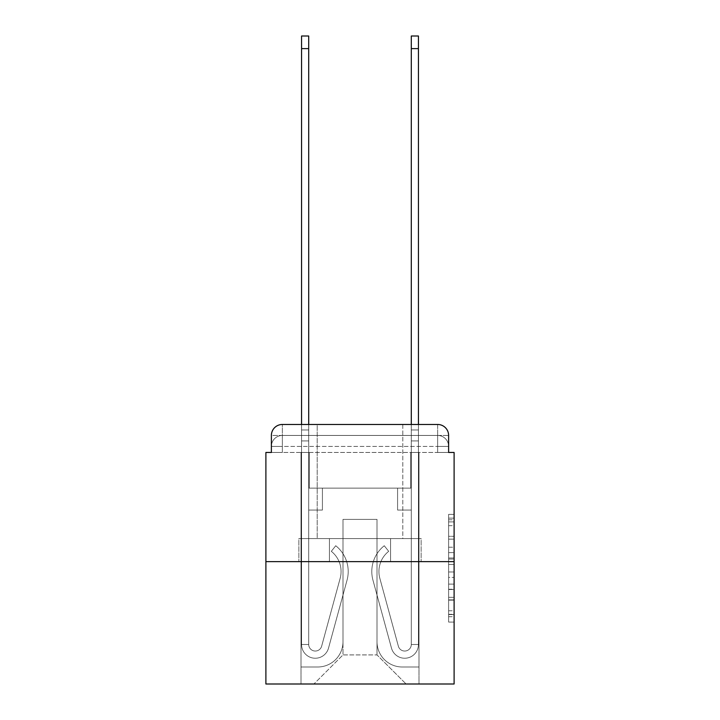 <?xml version="1.0" encoding="UTF-8"?>
<svg xmlns="http://www.w3.org/2000/svg" width="720" height="720" viewBox="0 0 720 720"><rect width="100%" height="100%" fill="white"/><g stroke="black" fill="none" stroke-linecap="round" stroke-linejoin="round"><path stroke-width="0.54" stroke-dasharray="3.6 2.7" d="M448.614 547.227L448.614 564.453L454.104 564.453L454.104 616.698L454.104 519.759L454.104 564.453L448.614 564.453L448.614 518.139L448.614 622.08L448.614 514.368L448.614 614.547L454.104 614.547L448.614 614.547L454.104 614.547L448.614 614.547L448.614 597.312L448.614 622.08L454.104 622.08L454.104 514.368L454.104 614.277L454.104 571.995L448.614 571.995L454.104 571.995L454.104 597.312L454.104 521.91L448.614 521.91L454.104 521.91L454.104 622.08L454.104 519.759L454.104 622.08L448.614 622.08L448.614 514.368L454.104 514.368L454.104 519.759L454.104 514.368L454.104 519.759L454.104 514.368L454.104 518.139L454.104 514.368L448.614 514.368L448.614 521.91L454.104 521.91L448.614 521.91L448.614 547.227L454.104 547.227M271.386 452.457L282.357 452.457L271.386 452.457L282.357 452.457L271.386 452.457L271.386 446.418L437.643 446.418L271.386 446.418L282.357 446.418L282.357 435.447L437.643 435.447L282.357 435.447L437.643 435.447L437.643 446.418L448.614 446.418L437.643 446.418L437.643 435.447L437.643 446.418L448.614 446.418L437.643 446.418L448.614 446.418L437.643 446.418L448.614 446.418L437.643 446.418L448.614 446.418L437.643 446.418L448.614 446.418L437.643 446.418L437.643 435.447L437.643 446.418L437.643 435.447L437.643 446.418L437.643 435.447L437.643 446.418L437.643 435.447L437.643 446.418L437.643 435.447L448.614 435.447L271.386 435.447A10.971 10.971 0 0 1 282.357 424.467L437.643 424.467L282.357 424.467A10.971 10.971 0 0 0 271.386 435.447L282.357 435.447A10.971 10.971 0 0 0 271.386 446.418L282.357 446.418L282.357 435.447A10.971 10.971 0 0 0 271.386 446.418L282.357 446.418L271.386 446.418L282.357 446.418L271.386 446.418L282.357 446.418L271.386 446.418L271.386 452.457L271.386 446.418L271.386 452.457L271.386 446.418L271.386 452.457L265.896 452.457L265.896 684L454.104 684L454.104 452.457L448.614 452.457L448.614 435.447A10.971 10.971 0 0 0 437.643 424.467A10.971 10.971 0 0 1 448.614 435.447L448.614 452.457L271.386 452.457L271.386 435.447L271.386 452.457L448.614 452.457L437.643 452.457L448.614 452.457L437.643 452.457L448.614 452.457L437.643 452.457L448.614 452.457L437.643 452.457L448.614 452.457L437.643 452.457L448.614 452.457L437.643 452.457L437.643 435.447L437.643 452.457L437.643 446.418L437.643 452.457L437.643 446.418L437.643 452.457L437.643 446.418L437.643 452.457L437.643 446.418L437.643 452.457L437.643 446.418L437.643 452.457L437.643 446.418L437.643 452.457L448.614 452.457L448.614 446.418A10.971 10.971 0 0 0 437.643 435.447L437.643 424.467A10.971 10.971 0 0 1 448.614 435.447A10.971 10.971 0 0 0 437.643 424.467L437.643 435.447A10.971 10.971 0 0 1 448.614 446.418A10.971 10.971 0 0 0 437.643 435.447A10.971 10.971 0 0 1 448.614 446.418A10.971 10.971 0 0 0 437.643 435.447A10.971 10.971 0 0 1 448.614 446.418L448.614 452.457M402.795 424.467L402.795 538.596L317.205 538.596L402.795 538.596L317.205 538.596L317.205 424.467L402.795 424.467L317.205 424.467L402.795 424.467L317.205 424.467L402.795 424.467L402.795 538.596L317.205 538.596L317.205 424.467M454.104 557.991L454.104 552.609L454.104 557.991L448.614 557.991L448.614 536.319L448.614 600.138L448.614 584.118L454.104 584.118L448.614 584.118L448.614 622.08L454.104 622.08L448.614 622.08L454.104 622.08L448.614 622.08L448.614 514.368L454.104 514.368L448.614 514.368L454.104 514.368L448.614 514.368L448.614 557.991L454.104 557.991M265.896 561.645L454.104 561.645M301.563 424.467L308.7 424.467L308.7 429.957L308.7 36L308.7 488.115L322.416 488.115L308.7 488.115L322.416 488.115L308.7 488.115L308.7 644.49A6.588 6.588 0 0 0 321.633 646.227A6.588 6.588 0 0 1 308.7 644.49A6.588 6.588 0 0 0 321.633 646.227L340.164 578.304A25.785 25.785 0 0 0 331.308 551.322A25.785 25.785 0 0 1 340.164 578.304A25.785 25.785 0 0 0 331.308 551.322L335.745 545.733A32.922 32.922 0 0 1 347.04 580.185L328.518 648.108A13.716 13.716 0 0 1 301.563 644.49L301.563 429.957L308.7 429.957L308.7 36L308.7 488.115L308.7 36L308.7 488.115L322.416 488.115L322.416 510.066L322.416 488.115L322.416 510.066L308.7 510.066L308.7 644.49L301.563 644.49L301.563 429.957L308.7 429.957L308.7 36L308.7 440.928L308.7 36L301.563 36L301.563 440.928L301.563 429.957L308.7 429.957L308.7 488.115L322.416 488.115L308.7 488.115L308.7 510.066L308.7 429.957L301.563 429.957L308.7 429.957L301.563 429.957L301.563 36L301.563 440.928L301.563 429.957L308.7 429.957L301.563 429.957L308.7 429.957L301.563 429.957L301.563 36L301.563 440.928L301.563 429.957L308.7 429.957L301.563 429.957L308.7 429.957L301.563 429.957L301.563 36L301.563 440.928L301.563 429.957L308.7 429.957L301.563 429.957L308.7 429.957L301.563 429.957L301.563 36L301.563 440.928L301.563 429.957L308.7 429.957L301.563 429.957L308.7 429.957L301.563 429.957L301.563 48.618L301.563 440.928L308.7 440.928L308.7 488.115L322.416 488.115L308.7 488.115L322.416 488.115L322.416 510.066L308.7 510.066L308.7 644.49L301.563 644.49L301.563 440.928L308.7 440.928L308.7 429.957L301.563 429.957L308.7 429.957L301.563 429.957L308.7 429.957L308.7 644.49A6.588 6.588 0 0 0 321.633 646.227L340.164 578.304A25.785 25.785 0 0 0 331.308 551.322L335.745 545.733A32.922 32.922 0 0 1 347.04 580.185L328.518 648.108A13.716 13.716 0 0 1 301.563 644.49L301.563 440.928L308.7 440.928L308.7 488.115L308.7 440.928L308.7 488.115L322.416 488.115L322.416 510.066L308.7 510.066L308.7 488.115L322.416 488.115L308.7 488.115L308.7 644.49A6.588 6.588 0 0 0 321.633 646.227A6.588 6.588 0 0 1 308.7 644.49L301.563 644.49L301.563 440.928L308.7 440.928L308.7 488.115L322.416 488.115L308.7 488.115L322.416 488.115L322.416 510.066L308.7 510.066L308.7 644.49L301.563 644.49L301.563 440.928L308.7 440.928L308.7 510.066L308.7 488.115L322.416 488.115L322.416 510.066L322.416 488.115L308.7 488.115L322.416 488.115L308.7 488.115L308.7 644.49A6.588 6.588 0 0 0 321.633 646.227L340.164 578.304A25.785 25.785 0 0 0 331.308 551.322A25.785 25.785 0 0 1 340.164 578.304A25.785 25.785 0 0 0 331.308 551.322L335.745 545.733A32.922 32.922 0 0 1 347.04 580.185L328.518 648.108A13.716 13.716 0 0 1 301.563 644.49L301.563 440.928L308.7 440.928L308.7 488.115L322.416 488.115L322.416 510.066L322.416 488.115L322.416 510.066L308.7 510.066L308.7 644.49A6.588 6.588 0 0 0 321.633 646.227L340.164 578.304A25.785 25.785 0 0 0 331.308 551.322L335.745 545.733A32.922 32.922 0 0 1 347.04 580.185L328.518 648.108A13.716 13.716 0 0 1 301.563 644.49L301.563 440.928L308.7 440.928L301.563 440.928L308.7 440.928L301.563 440.928L308.7 440.928L301.563 440.928L308.7 440.928L301.563 440.928L301.563 644.49L301.563 424.467M411.3 424.467L418.437 424.467L418.437 429.957L411.3 429.957L411.3 36L411.3 488.115L397.584 488.115L411.3 488.115L397.584 488.115L411.3 488.115L411.3 644.49A6.588 6.588 0 0 1 398.367 646.227A6.588 6.588 0 0 0 411.3 644.49A6.588 6.588 0 0 1 398.367 646.227L379.836 578.304A25.785 25.785 0 0 1 388.692 551.322A25.785 25.785 0 0 0 379.836 578.304A25.785 25.785 0 0 1 388.692 551.322L384.255 545.733A32.922 32.922 0 0 0 372.96 580.185L391.482 648.108A13.716 13.716 0 0 0 418.437 644.49L418.437 429.957L411.3 429.957L411.3 36L411.3 488.115L411.3 36L411.3 488.115L397.584 488.115L397.584 510.066L397.584 488.115L397.584 510.066L411.3 510.066L411.3 644.49L418.437 644.49L418.437 36L418.437 440.928L418.437 429.957L411.3 429.957L411.3 36L411.3 424.467M377.01 641.754A25.236 25.236 0 0 0 402.246 666.99A25.236 25.236 0 0 1 377.01 641.754L377.01 519.39L377.01 641.754A25.236 25.236 0 0 0 402.246 666.99L418.986 666.99L402.246 666.99A25.236 25.236 0 0 1 377.01 641.754L377.01 519.39L342.99 519.39L377.01 519.39L377.01 641.754A25.236 25.236 0 0 0 402.246 666.99L418.986 666.99L402.246 666.99A25.236 25.236 0 0 1 377.01 641.754L377.01 519.39L342.99 519.39L342.99 641.754L342.99 519.39L377.01 519.39L377.01 641.754A25.236 25.236 0 0 0 402.246 666.99L418.986 666.99L402.246 666.99A25.236 25.236 0 0 1 377.01 641.754L377.01 519.39L342.99 519.39L342.99 641.754A25.236 25.236 0 0 1 317.754 666.99A25.236 25.236 0 0 0 342.99 641.754L342.99 519.39L377.01 519.39L377.01 641.754A25.236 25.236 0 0 0 402.246 666.99L418.986 666.99L402.246 666.99A25.236 25.236 0 0 1 377.01 641.754L377.01 519.39L342.99 519.39L342.99 641.754A25.236 25.236 0 0 1 317.754 666.99L301.014 666.99L317.754 666.99A25.236 25.236 0 0 0 342.99 641.754L342.99 519.39L377.01 519.39L377.01 641.754A25.236 25.236 0 0 0 402.246 666.99L418.986 666.99L402.246 666.99A25.236 25.236 0 0 1 377.01 641.754L377.01 519.39L342.99 519.39L342.99 641.754A25.236 25.236 0 0 1 317.754 666.99L301.014 666.99L317.754 666.99A25.236 25.236 0 0 0 342.99 641.754L342.99 519.39L377.01 519.39L377.01 641.754M301.014 452.457L301.014 666.99L317.754 666.99A25.236 25.236 0 0 0 342.99 641.754A25.236 25.236 0 0 1 317.754 666.99L301.014 666.99L301.014 452.457L309.249 452.457L309.249 488.115L410.751 488.115L309.249 488.115L410.751 488.115L309.249 488.115L410.751 488.115L309.249 488.115L410.751 488.115L309.249 488.115L410.751 488.115L309.249 488.115L410.751 488.115L309.249 488.115L410.751 488.115L309.249 488.115L309.249 452.457L301.014 452.457L301.014 666.99L301.014 452.457L309.249 452.457L309.249 488.115L309.249 452.457L301.014 452.457L301.014 666.99L301.014 452.457L309.249 452.457L309.249 488.115L309.249 452.457L301.014 452.457L301.014 666.99L301.014 452.457L309.249 452.457L309.249 488.115L309.249 452.457L301.014 452.457L301.014 666.99L301.014 452.457L309.249 452.457L309.249 488.115L309.249 452.457L301.014 452.457L301.014 666.99L317.754 666.99A25.236 25.236 0 0 0 342.99 641.754L342.99 519.39L342.99 641.754A25.236 25.236 0 0 1 317.754 666.99A25.236 25.236 0 0 0 342.99 641.754L342.99 519.39L377.01 519.39L342.99 519.39L342.99 641.754A25.236 25.236 0 0 1 317.754 666.99L301.014 666.99L301.014 452.457L309.249 452.457L309.249 488.115L309.249 452.457L301.014 452.457L301.014 684L313.911 684L301.014 684L301.014 452.457L309.249 452.457L309.249 488.115L309.249 452.457L301.014 452.457M410.751 452.457L410.751 488.115L410.751 452.457L418.986 452.457L418.986 666.99L402.246 666.99L418.986 666.99L418.986 452.457L410.751 452.457L410.751 488.115L410.751 452.457L418.986 452.457L418.986 666.99L418.986 452.457L410.751 452.457L410.751 488.115L410.751 452.457L418.986 452.457L418.986 666.99L418.986 452.457L410.751 452.457L410.751 488.115L410.751 452.457L418.986 452.457L418.986 666.99L418.986 452.457L410.751 452.457L410.751 488.115L410.751 452.457L418.986 452.457L418.986 666.99L418.986 452.457L410.751 452.457L410.751 488.115L410.751 452.457L418.986 452.457L418.986 666.99L418.986 452.457L410.751 452.457L410.751 488.115L410.751 452.457L418.986 452.457L418.986 684L313.911 684L418.986 684L418.986 452.457L410.751 452.457M377.01 519.39L377.01 654.921L377.01 519.39L342.99 519.39L342.99 654.921L377.01 654.921L342.99 654.921L342.99 519.39L342.99 654.921L313.911 684L342.99 654.921L313.911 684L342.99 654.921L342.99 519.39L377.01 519.39L377.01 654.921L406.089 684L377.01 654.921L406.089 684L377.01 654.921L377.01 519.39L342.99 519.39L377.01 519.39M329.427 561.645L421.137 561.645L329.427 561.645L329.427 538.596L298.863 538.596L421.137 538.596L329.427 538.596L329.427 561.645L329.427 538.596L298.863 538.596L298.863 561.645L298.863 538.596L390.573 538.596L390.573 561.645L421.137 561.645L390.573 561.645L390.573 538.596L421.137 538.596L421.137 561.645L421.137 538.596L329.427 538.596L329.427 561.645M282.357 424.467A10.971 10.971 0 0 0 271.386 435.447A10.971 10.971 0 0 1 282.357 424.467L282.357 435.447A10.971 10.971 0 0 0 271.386 446.418L282.357 446.418L271.386 446.418A10.971 10.971 0 0 1 282.357 435.447A10.971 10.971 0 0 0 271.386 446.418A10.971 10.971 0 0 1 282.357 435.447L282.357 424.467M390.573 538.596L390.573 561.645L390.573 538.596M448.614 564.453L454.104 564.453L448.614 564.453M448.614 518.139L448.614 514.368L448.614 518.139L454.104 518.139L448.614 518.139M448.614 599.868L448.614 577.386L448.614 599.868L454.104 599.868L448.614 599.868M448.614 577.386L448.614 571.995L454.104 571.995L448.614 571.995L448.614 577.386L454.104 577.386L448.614 577.386M448.614 536.319L448.614 521.91L448.614 536.319L454.104 536.319L448.614 536.319M448.614 514.368L454.104 514.368L448.614 514.368L448.614 519.759L448.614 514.368L454.104 514.368M448.614 622.08L454.104 622.08L448.614 622.08L448.614 616.698L448.614 622.08M418.437 36L418.437 644.49L418.437 440.928L418.437 644.49L418.437 440.928L418.437 644.49L418.437 440.928L418.437 644.49L418.437 440.928L418.437 644.49L411.3 644.49L418.437 644.49A13.716 13.716 0 0 1 391.482 648.108A13.716 13.716 0 0 0 418.437 644.49A13.716 13.716 0 0 1 391.482 648.108A13.716 13.716 0 0 0 418.437 644.49L411.3 644.49L418.437 644.49A13.716 13.716 0 0 1 391.482 648.108A13.716 13.716 0 0 0 418.437 644.49A13.716 13.716 0 0 1 391.482 648.108A13.716 13.716 0 0 0 418.437 644.49L411.3 644.49L418.437 644.49A13.716 13.716 0 0 1 391.482 648.108A13.716 13.716 0 0 0 418.437 644.49A13.716 13.716 0 0 1 391.482 648.108A13.716 13.716 0 0 0 418.437 644.49L411.3 644.49L418.437 644.49A13.716 13.716 0 0 1 391.482 648.108A13.716 13.716 0 0 0 418.437 644.49A13.716 13.716 0 0 1 391.482 648.108A13.716 13.716 0 0 0 418.437 644.49L411.3 644.49L418.437 644.49A13.716 13.716 0 0 1 391.482 648.108A13.716 13.716 0 0 0 418.437 644.49A13.716 13.716 0 0 1 391.482 648.108A13.716 13.716 0 0 0 418.437 644.49L411.3 644.49L418.437 644.49A13.716 13.716 0 0 1 391.482 648.108A13.716 13.716 0 0 0 418.437 644.49A13.716 13.716 0 0 1 391.482 648.108A13.716 13.716 0 0 0 418.437 644.49A13.716 13.716 0 0 1 391.482 648.108L372.96 580.185A32.922 32.922 0 0 1 384.255 545.733A32.922 32.922 0 0 0 372.96 580.185A32.922 32.922 0 0 1 384.255 545.733A32.922 32.922 0 0 0 372.96 580.185A32.922 32.922 0 0 1 384.255 545.733A32.922 32.922 0 0 0 372.96 580.185A32.922 32.922 0 0 1 384.255 545.733A32.922 32.922 0 0 0 372.96 580.185A32.922 32.922 0 0 1 384.255 545.733A32.922 32.922 0 0 0 372.96 580.185A32.922 32.922 0 0 1 384.255 545.733A32.922 32.922 0 0 0 372.96 580.185A32.922 32.922 0 0 1 384.255 545.733A32.922 32.922 0 0 0 372.96 580.185A32.922 32.922 0 0 1 384.255 545.733A32.922 32.922 0 0 0 372.96 580.185A32.922 32.922 0 0 1 384.255 545.733A32.922 32.922 0 0 0 372.96 580.185A32.922 32.922 0 0 1 384.255 545.733A32.922 32.922 0 0 0 372.96 580.185A32.922 32.922 0 0 1 384.255 545.733A32.922 32.922 0 0 0 372.96 580.185A32.922 32.922 0 0 1 384.255 545.733A32.922 32.922 0 0 0 372.96 580.185A32.922 32.922 0 0 1 384.255 545.733L388.692 551.322A25.785 25.785 0 0 0 379.836 578.304L398.367 646.227A6.588 6.588 0 0 0 411.3 644.49L411.3 440.928L411.3 488.115L397.584 488.115L411.3 488.115L411.3 644.49A6.588 6.588 0 0 1 398.367 646.227L379.836 578.304A25.785 25.785 0 0 1 388.692 551.322L384.255 545.733L388.692 551.322A25.785 25.785 0 0 0 379.836 578.304L398.367 646.227L379.836 578.304A25.785 25.785 0 0 1 388.692 551.322A25.785 25.785 0 0 0 379.836 578.304L398.367 646.227L379.836 578.304A25.785 25.785 0 0 1 388.692 551.322A25.785 25.785 0 0 0 379.836 578.304L398.367 646.227L379.836 578.304A25.785 25.785 0 0 1 388.692 551.322A25.785 25.785 0 0 0 379.836 578.304L398.367 646.227L379.836 578.304A25.785 25.785 0 0 1 388.692 551.322A25.785 25.785 0 0 0 379.836 578.304L398.367 646.227L379.836 578.304A25.785 25.785 0 0 1 388.692 551.322A25.785 25.785 0 0 0 379.836 578.304L398.367 646.227L379.836 578.304A25.785 25.785 0 0 1 388.692 551.322A25.785 25.785 0 0 0 379.836 578.304L398.367 646.227L379.836 578.304A25.785 25.785 0 0 1 388.692 551.322A25.785 25.785 0 0 0 379.836 578.304L398.367 646.227L379.836 578.304A25.785 25.785 0 0 1 388.692 551.322A25.785 25.785 0 0 0 379.836 578.304L398.367 646.227L379.836 578.304A25.785 25.785 0 0 1 388.692 551.322A25.785 25.785 0 0 0 379.836 578.304L398.367 646.227A6.588 6.588 0 0 0 411.3 644.49L411.3 510.066L411.3 644.49A6.588 6.588 0 0 1 398.367 646.227A6.588 6.588 0 0 0 411.3 644.49A6.588 6.588 0 0 1 398.367 646.227A6.588 6.588 0 0 0 411.3 644.49L411.3 510.066L411.3 644.49A6.588 6.588 0 0 1 398.367 646.227A6.588 6.588 0 0 0 411.3 644.49A6.588 6.588 0 0 1 398.367 646.227A6.588 6.588 0 0 0 411.3 644.49L411.3 510.066L411.3 644.49A6.588 6.588 0 0 1 398.367 646.227A6.588 6.588 0 0 0 411.3 644.49A6.588 6.588 0 0 1 398.367 646.227A6.588 6.588 0 0 0 411.3 644.49L411.3 510.066L397.584 510.066L411.3 510.066L397.584 510.066L397.584 488.115L411.3 488.115L397.584 488.115L411.3 488.115L397.584 488.115L397.584 510.066L411.3 510.066L411.3 488.115L411.3 510.066L397.584 510.066L411.3 510.066L397.584 510.066L397.584 488.115L411.3 488.115L411.3 510.066L397.584 510.066L411.3 510.066L397.584 510.066L411.3 510.066L397.584 510.066L397.584 488.115L411.3 488.115L411.3 510.066L397.584 510.066L411.3 510.066L397.584 510.066L411.3 510.066L411.3 488.115L397.584 488.115L411.3 488.115L397.584 488.115L411.3 488.115L411.3 510.066L397.584 510.066L411.3 510.066L397.584 510.066L411.3 510.066L397.584 510.066L411.3 510.066L397.584 510.066L397.584 488.115L397.584 510.066L397.584 488.115L397.584 510.066L411.3 510.066L411.3 488.115L397.584 488.115L411.3 488.115L397.584 488.115L397.584 510.066L397.584 488.115L397.584 510.066L397.584 488.115L411.3 488.115L397.584 488.115L397.584 510.066L411.3 510.066L411.3 488.115L397.584 488.115L397.584 510.066L397.584 488.115L397.584 510.066L397.584 488.115L397.584 510.066L397.584 488.115L397.584 510.066L397.584 488.115L397.584 510.066L397.584 488.115L397.584 510.066L411.3 510.066L411.3 644.49A6.588 6.588 0 0 1 398.367 646.227A6.588 6.588 0 0 0 411.3 644.49A6.588 6.588 0 0 1 398.367 646.227A6.588 6.588 0 0 0 411.3 644.49A6.588 6.588 0 0 1 398.367 646.227A6.588 6.588 0 0 0 411.3 644.49A6.588 6.588 0 0 1 398.367 646.227L379.836 578.304A25.785 25.785 0 0 1 388.692 551.322L384.255 545.733A32.922 32.922 0 0 0 372.96 580.185L391.482 648.108A13.716 13.716 0 0 0 418.437 644.49L418.437 429.957L411.3 429.957L411.3 488.115L397.584 488.115L411.3 488.115L411.3 510.066L411.3 429.957L418.437 429.957L411.3 429.957L418.437 429.957L418.437 36L418.437 440.928L418.437 429.957L411.3 429.957L418.437 429.957L411.3 429.957L418.437 429.957L418.437 36L418.437 440.928L418.437 429.957L411.3 429.957L418.437 429.957L411.3 429.957L418.437 429.957L418.437 36L418.437 440.928L418.437 429.957L411.3 429.957L418.437 429.957L411.3 429.957L418.437 429.957L418.437 36L418.437 440.928L411.3 440.928L411.3 488.115L397.584 488.115L411.3 488.115L397.584 488.115L397.584 510.066L411.3 510.066L411.3 644.49L418.437 644.49L418.437 440.928L411.3 440.928L411.3 429.957L418.437 429.957L411.3 429.957L418.437 429.957L418.437 36L418.437 440.928L411.3 440.928L411.3 644.49A6.588 6.588 0 0 1 398.367 646.227A6.588 6.588 0 0 0 411.3 644.49A6.588 6.588 0 0 1 398.367 646.227L379.836 578.304A25.785 25.785 0 0 1 388.692 551.322A25.785 25.785 0 0 0 379.836 578.304A25.785 25.785 0 0 1 388.692 551.322L384.255 545.733A32.922 32.922 0 0 0 372.96 580.185L391.482 648.108A13.716 13.716 0 0 0 418.437 644.49L418.437 440.928L411.3 440.928L411.3 429.957L418.437 429.957L411.3 429.957L418.437 429.957L411.3 429.957L411.3 36L418.437 36L411.3 36M321.633 646.227A6.588 6.588 0 0 1 308.7 644.49L301.563 644.49A13.716 13.716 0 0 0 328.518 648.108A13.716 13.716 0 0 1 301.563 644.49A13.716 13.716 0 0 0 328.518 648.108A13.716 13.716 0 0 1 301.563 644.49A13.716 13.716 0 0 0 328.518 648.108A13.716 13.716 0 0 1 301.563 644.49A13.716 13.716 0 0 0 328.518 648.108A13.716 13.716 0 0 1 301.563 644.49L308.7 644.49A6.588 6.588 0 0 0 321.633 646.227L340.164 578.304A25.785 25.785 0 0 0 331.308 551.322A25.785 25.785 0 0 1 340.164 578.304A25.785 25.785 0 0 0 331.308 551.322L335.745 545.733A32.922 32.922 0 0 1 347.04 580.185L328.518 648.108A13.716 13.716 0 0 1 301.563 644.49A13.716 13.716 0 0 0 328.518 648.108A13.716 13.716 0 0 1 301.563 644.49A13.716 13.716 0 0 0 328.518 648.108A13.716 13.716 0 0 1 301.563 644.49L308.7 644.49A6.588 6.588 0 0 0 321.633 646.227L340.164 578.304A25.785 25.785 0 0 0 331.308 551.322L335.745 545.733A32.922 32.922 0 0 1 347.04 580.185L328.518 648.108A13.716 13.716 0 0 1 301.563 644.49L308.7 644.49A6.588 6.588 0 0 0 321.633 646.227A6.588 6.588 0 0 1 308.7 644.49A6.588 6.588 0 0 0 321.633 646.227L340.164 578.304A25.785 25.785 0 0 0 331.308 551.322A25.785 25.785 0 0 1 340.164 578.304A25.785 25.785 0 0 0 331.308 551.322L335.745 545.733A32.922 32.922 0 0 1 347.04 580.185L328.518 648.108A13.716 13.716 0 0 1 301.563 644.49A13.716 13.716 0 0 0 328.518 648.108A13.716 13.716 0 0 1 301.563 644.49L308.7 644.49L301.563 644.49A13.716 13.716 0 0 0 328.518 648.108A13.716 13.716 0 0 1 301.563 644.49A13.716 13.716 0 0 0 328.518 648.108A13.716 13.716 0 0 1 301.563 644.49L308.7 644.49A6.588 6.588 0 0 0 321.633 646.227L340.164 578.304A25.785 25.785 0 0 0 331.308 551.322L335.745 545.733A32.922 32.922 0 0 1 347.04 580.185L328.518 648.108A13.716 13.716 0 0 1 301.563 644.49L308.7 644.49A6.588 6.588 0 0 0 321.633 646.227A6.588 6.588 0 0 1 308.7 644.49A6.588 6.588 0 0 0 321.633 646.227L340.164 578.304A25.785 25.785 0 0 0 331.308 551.322A25.785 25.785 0 0 1 340.164 578.304A25.785 25.785 0 0 0 331.308 551.322L335.745 545.733A32.922 32.922 0 0 1 347.04 580.185L328.518 648.108A13.716 13.716 0 0 1 301.563 644.49A13.716 13.716 0 0 0 328.518 648.108L347.04 580.185A32.922 32.922 0 0 0 335.745 545.733A32.922 32.922 0 0 1 347.04 580.185A32.922 32.922 0 0 0 335.745 545.733A32.922 32.922 0 0 1 347.04 580.185A32.922 32.922 0 0 0 335.745 545.733A32.922 32.922 0 0 1 347.04 580.185A32.922 32.922 0 0 0 335.745 545.733A32.922 32.922 0 0 1 347.04 580.185A32.922 32.922 0 0 0 335.745 545.733A32.922 32.922 0 0 1 347.04 580.185A32.922 32.922 0 0 0 335.745 545.733A32.922 32.922 0 0 1 347.04 580.185A32.922 32.922 0 0 0 335.745 545.733A32.922 32.922 0 0 1 347.04 580.185A32.922 32.922 0 0 0 335.745 545.733A32.922 32.922 0 0 1 347.04 580.185A32.922 32.922 0 0 0 335.745 545.733A32.922 32.922 0 0 1 347.04 580.185A32.922 32.922 0 0 0 335.745 545.733L331.308 551.322A25.785 25.785 0 0 1 340.164 578.304L321.633 646.227A6.588 6.588 0 0 1 308.7 644.49A6.588 6.588 0 0 0 321.633 646.227L340.164 578.304L321.633 646.227A6.588 6.588 0 0 1 308.7 644.49L301.563 644.49L308.7 644.49A6.588 6.588 0 0 0 321.633 646.227L340.164 578.304A25.785 25.785 0 0 0 331.308 551.322L335.745 545.733L331.308 551.322A25.785 25.785 0 0 1 340.164 578.304L321.633 646.227A6.588 6.588 0 0 1 308.7 644.49L308.7 488.115L322.416 488.115L308.7 488.115L308.7 644.49A6.588 6.588 0 0 0 321.633 646.227L340.164 578.304A25.785 25.785 0 0 0 331.308 551.322L335.745 545.733L331.308 551.322A25.785 25.785 0 0 1 340.164 578.304L321.633 646.227A6.588 6.588 0 0 1 308.7 644.49L308.7 488.115L322.416 488.115L322.416 510.066L308.7 510.066L308.7 644.49A6.588 6.588 0 0 0 321.633 646.227L340.164 578.304A25.785 25.785 0 0 0 331.308 551.322L335.745 545.733L331.308 551.322A25.785 25.785 0 0 1 340.164 578.304L321.633 646.227A6.588 6.588 0 0 1 308.7 644.49L308.7 488.115L322.416 488.115L322.416 510.066L308.7 510.066L308.7 644.49A6.588 6.588 0 0 0 321.633 646.227L340.164 578.304A25.785 25.785 0 0 0 331.308 551.322L335.745 545.733L331.308 551.322A25.785 25.785 0 0 1 340.164 578.304L321.633 646.227M322.416 510.066L308.7 510.066L308.7 488.115L322.416 488.115L322.416 510.066L322.416 488.115L322.416 510.066L322.416 488.115L308.7 488.115L322.416 488.115L322.416 510.066L308.7 510.066L322.416 510.066L308.7 510.066L322.416 510.066L322.416 488.115L322.416 510.066L322.416 488.115L322.416 510.066L308.7 510.066L322.416 510.066L308.7 510.066L322.416 510.066L322.416 488.115L322.416 510.066L308.7 510.066L322.416 510.066L308.7 510.066L322.416 510.066L322.416 488.115L322.416 510.066L308.7 510.066L322.416 510.066L308.7 510.066L322.416 510.066L322.416 488.115L322.416 510.066L308.7 510.066L322.416 510.066M411.3 488.115L411.3 440.928L411.3 488.115M331.308 551.322L335.745 545.733L331.308 551.322M301.563 429.957L308.7 429.957L301.563 429.957M418.437 429.957L411.3 429.957L418.437 429.957M282.357 452.457L282.357 446.418L282.357 452.457M448.614 597.312L454.104 597.312L448.614 597.312M448.614 589.23L454.104 589.23M448.614 539.145L454.104 539.145L448.614 539.145M448.614 519.759L454.104 519.759M448.614 616.698L454.104 616.698M448.614 610.776L454.104 610.776M448.614 525.681L454.104 525.681M448.614 559.071L454.104 559.071L448.614 559.071M448.614 589.5L454.104 589.5L448.614 589.5M448.614 600.138L454.104 600.138L448.614 600.138M448.614 552.609L454.104 552.609L448.614 552.609M301.563 48.618L308.7 48.618M418.437 48.618L411.3 48.618M418.437 440.928L411.3 440.928L418.437 440.928M448.614 614.277L454.104 614.277M448.614 614.547L454.104 614.547M448.614 521.91L454.104 521.91M301.563 36L308.7 36"/><path stroke-width="1.08" d="M271.386 435.447L271.386 452.457L271.386 435.447A10.971 10.971 0 0 1 282.357 424.467L301.563 424.467L301.563 36L308.7 36L308.7 424.467L317.205 424.467M454.104 561.645L265.896 561.645L265.896 684L454.104 684L454.104 452.457L448.614 452.457L448.614 435.447A10.971 10.971 0 0 0 437.643 424.467L282.357 424.467M265.896 561.645L265.896 452.457L271.386 452.457M402.795 424.467L411.3 424.467L411.3 36L418.437 36L418.437 424.467L437.643 424.467M448.614 452.457L448.614 435.447M301.563 48.618L308.7 48.618M418.437 48.618L411.3 48.618"/></g></svg>
